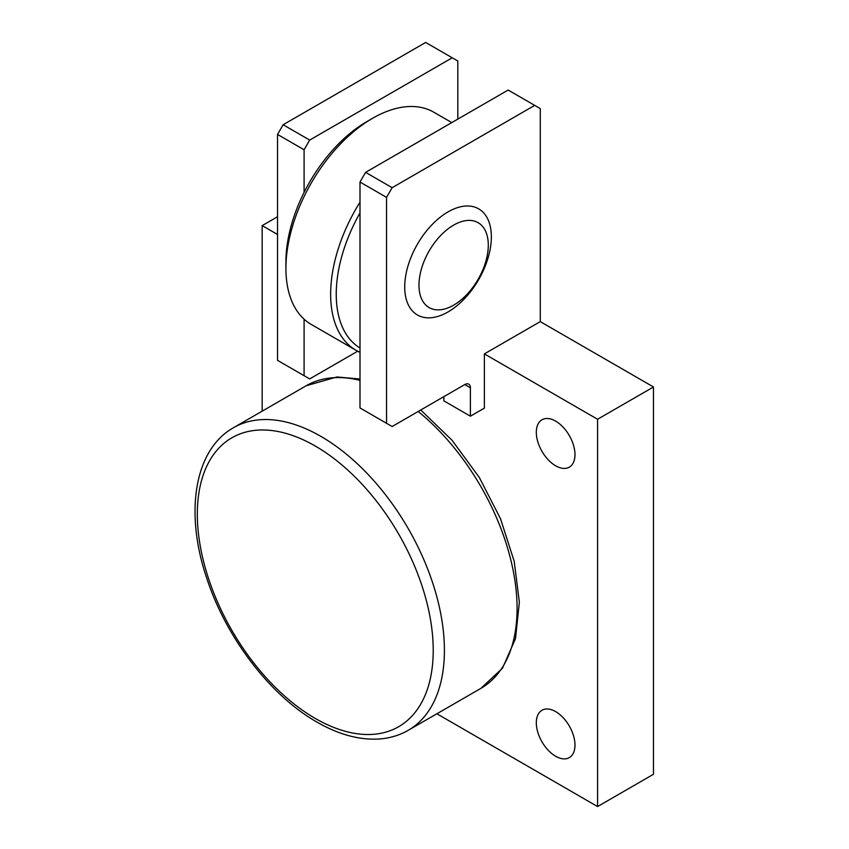 <?xml version="1.0" encoding="UTF-8"?>
<svg xmlns="http://www.w3.org/2000/svg" width="849" height="849" viewBox="0 0 849 849"><rect width="100%" height="100%" fill="white"/><g stroke="black" fill="none" stroke-linecap="round" stroke-linejoin="round"><path stroke-width="1.27" d="M536.313 432.3A27.348 15.791 60 0 1 541.98 419.777A27.348 15.791 60 0 1 563.046 427.111A27.348 15.791 60 0 1 574.985 454.618A27.348 15.791 60 0 1 569.318 467.141A27.348 15.791 60 0 1 548.252 459.818A27.348 15.791 60 0 1 536.313 432.3M536.313 722.764A27.348 15.791 60 0 1 541.98 710.252A27.348 15.791 60 0 1 563.046 717.575A27.348 15.791 60 0 1 574.985 745.093A27.348 15.791 60 0 1 569.318 757.616A27.348 15.791 60 0 1 548.252 750.283A27.348 15.791 60 0 1 536.313 722.764M451.785 122.585L433.839 112.227A122.532 70.743 120 0 0 372.573 118.298A122.532 70.743 120 0 0 285.922 268.369A122.532 70.743 120 0 0 311.307 324.467L356.028 350.287A122.532 70.743 -60 0 1 330.643 294.189A122.532 70.743 -60 0 1 359.997 202.189M359.997 352.293A122.532 70.743 -60 0 1 356.028 350.287M359.997 212.95A118.584 68.461 120 0 0 336.236 294.189A118.584 68.461 120 0 0 359.997 348.005M285.922 268.369L285.922 261.917A114.636 66.18 -60 0 1 366.98 121.524L372.573 118.298M404.718 286.93A61.266 35.371 -60 0 1 448.039 211.889A61.266 35.371 -60 0 1 491.359 236.903A61.266 35.371 -60 0 1 448.039 311.944A61.266 35.371 -60 0 1 404.718 286.93M488.292 245.138A49.019 28.304 120 0 0 453.631 225.123A49.019 28.304 120 0 0 418.971 285.158A49.019 28.304 120 0 0 453.631 305.162A49.019 28.304 120 0 0 488.292 245.138M484.376 353.895L597.579 419.257L653.475 386.985L540.272 321.622L484.376 353.895L484.376 408.125L470.399 416.19L443.847 400.855L443.847 396.663M277.538 216.728L262.171 225.611L277.538 234.483M262.171 225.611L262.171 411.16M597.579 419.257L597.579 806.55L436.885 713.776M540.272 321.622L540.272 108.608L534.69 105.382L392.142 187.682L386.55 197.371L386.55 423.29L392.142 426.516L464.806 384.555A7.906 4.563 -60 0 1 468.765 384.173A7.906 4.563 -60 0 1 470.399 387.791L470.399 416.19M392.142 187.682L365.59 172.358L359.997 182.036L359.997 407.955L386.55 423.29M386.55 197.371L359.997 182.036M534.69 105.382L508.137 90.058L365.59 172.358M457.823 119.104L457.823 61.011L452.23 57.785L309.683 140.074L304.091 149.764L304.091 192.373M304.091 319.182L304.091 375.683L309.683 378.909L357.694 351.199M309.683 140.074L283.131 124.75L277.538 134.429L277.538 360.358L304.091 375.683M304.091 149.764L277.538 134.429M452.23 57.785L425.678 42.45L283.131 124.75M653.475 386.985L653.475 774.277L597.579 806.55M420.754 409.993L452.082 440.313L479.303 477.446L500.528 518.781L514.218 561.369L519.365 602.249L515.481 638.671L502.491 668.195L480.895 688.369A174.714 100.872 -120 0 0 511.841 564.245A174.714 100.872 -120 0 0 418.164 411.489M408.22 730.32A174.714 100.872 -120 0 0 435.006 590.32A174.714 100.872 -120 0 0 320.869 436.365A174.714 100.872 -120 0 0 233.507 427.705C193.933 449.949 184.615 513.295 206.827 578.445C226.142 637.737 270.396 695.724 316.91 722.064C337.891 734.173 358.076 739.85 377.455 739.097C388.704 738.556 398.956 735.627 408.22 730.32L480.895 688.369M315.276 718.445A166.807 96.308 -120 0 0 433.223 650.345A166.807 96.308 -120 0 0 315.276 446.043A166.807 96.308 -120 0 0 197.329 514.144A166.807 96.308 -120 0 0 315.276 718.445M470.399 387.791L464.806 384.555M359.997 380.394A174.714 100.872 -120 0 0 306.181 385.754L233.507 427.705M359.997 379.015L336.947 376.967L306.181 385.754"/></g></svg>
